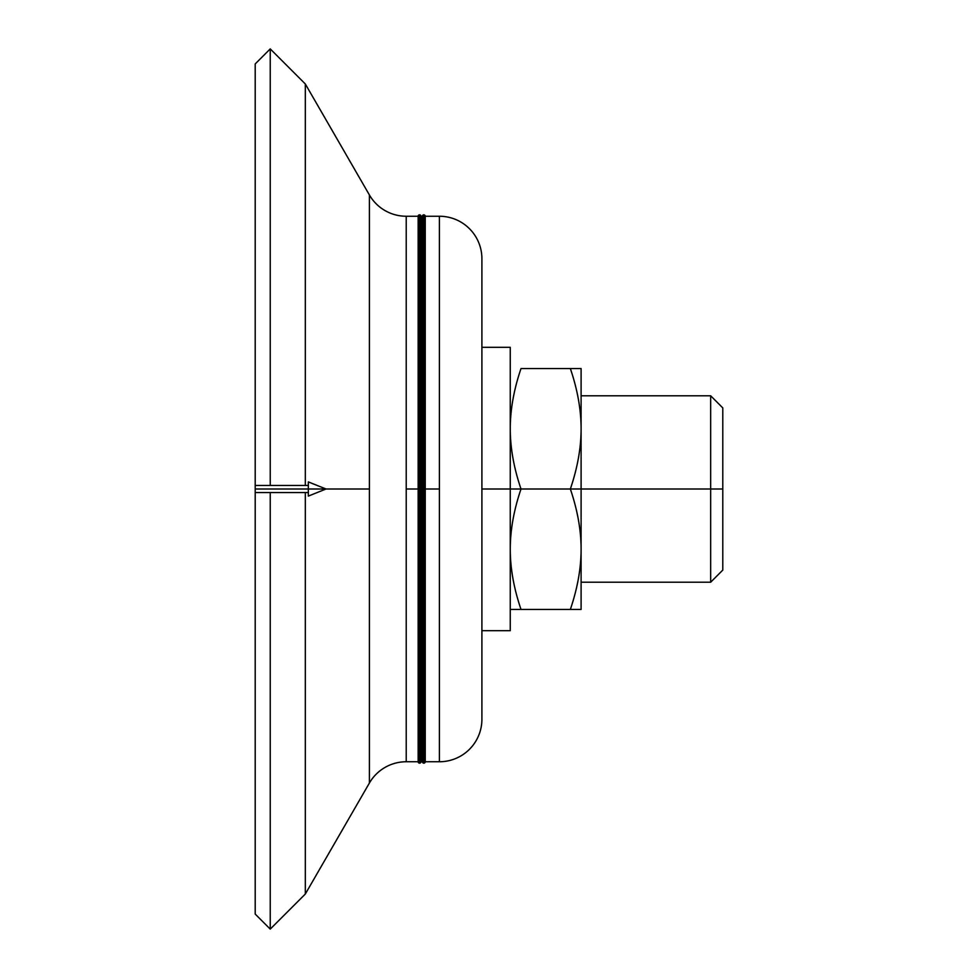 <?xml version="1.0" encoding="UTF-8"?>
<svg xmlns="http://www.w3.org/2000/svg" width="978" height="978" viewBox="0 0 978 978"><rect width="100%" height="100%" fill="white"/><g stroke="black" fill="none" stroke-linecap="round" stroke-linejoin="round"><path stroke-width="1.47" d="M326.053 489L308.339 489L308.339 496.09L326.053 489L369.415 489L369.415 783.011A42.506 42.506 0 0 1 406.225 761.752L406.225 489L418.156 489L418.156 216.248L418.156 761.752A1.418 1.418 0 0 0 419.574 763.17A1.418 1.418 0 0 0 420.992 761.752A1.418 1.418 0 0 1 419.574 763.17L419.574 214.83A1.418 1.418 0 0 1 420.992 216.248A1.418 1.418 0 0 0 419.574 214.83L419.574 763.17A1.418 1.418 0 0 1 418.156 761.752L418.156 489L406.225 489L406.225 216.248L406.225 761.752A42.506 42.506 0 0 0 369.415 783.011L369.415 194.989L369.415 489L255.209 489L255.209 914.075L255.209 492.545L308.339 492.545L308.339 485.455L255.209 485.455L255.209 489L308.339 489L308.339 481.909L326.053 489M255.209 489C255.209 493.548 255.209 493.548 255.209 489C255.209 484.452 255.209 484.452 255.209 489M423.816 214.83A1.418 1.418 0 0 1 425.234 216.248A1.418 1.418 0 0 0 423.816 214.83L423.816 763.17A1.418 1.418 0 0 0 425.234 761.752A1.418 1.418 0 0 1 423.816 763.17L423.816 214.83A1.418 1.418 0 0 0 422.41 216.248L422.41 489L422.41 216.248A1.418 1.418 0 0 1 423.816 214.83M420.992 761.752L420.992 216.248L420.992 489L422.41 489L422.41 761.752A1.418 1.418 0 0 0 423.816 763.17A1.418 1.418 0 0 1 422.41 761.752L422.41 489L420.992 489L420.992 761.752L422.41 761.752M425.234 761.752L425.234 216.248L425.234 489L439.403 489L439.403 761.752A42.506 42.506 0 0 0 481.909 719.246L481.909 258.754A42.506 42.506 0 0 0 439.403 216.248L439.403 489L439.403 216.248A42.506 42.506 0 0 1 481.909 258.754L481.909 719.246A42.506 42.506 0 0 1 439.403 761.752L439.403 489L425.234 489L425.234 761.752L439.403 761.752M581.103 582.216L710.664 582.216L722.791 570.088L722.791 489L710.664 489L710.664 582.216L710.664 489L570.345 489L581.103 489L581.103 428.78C581.079 447.936 577.485 468.01 570.345 489C577.485 509.99 581.079 530.064 581.103 549.22L581.103 489L722.791 489L722.791 407.912L710.664 395.784L710.664 489L710.664 395.784L581.103 395.784M481.909 630.688L510.259 630.688L510.259 489L481.909 489L521.005 489C513.866 509.99 510.271 530.064 510.259 549.22C510.271 530.064 513.866 509.99 521.005 489L510.259 489L510.259 347.312L481.909 347.312M406.225 216.248A42.506 42.506 0 0 1 369.415 194.989A42.506 42.506 0 0 0 406.225 216.248L418.156 216.248A1.418 1.418 0 0 1 419.574 214.83A1.418 1.418 0 0 0 418.156 216.248M369.415 194.989L305.319 83.974L305.319 485.455L305.319 83.974L270.234 48.9L270.234 485.455L270.234 48.9L255.209 63.925L255.209 485.455L255.209 63.925M255.209 914.075L270.234 929.1L270.234 492.545L270.234 929.1L305.319 894.026L305.319 492.545L305.319 894.026L369.415 783.011M521.005 489C513.866 468.01 510.271 447.936 510.259 428.78C510.271 447.936 513.866 468.01 521.005 489L570.345 489L521.005 489M581.103 368.559L570.345 368.559C577.485 389.55 581.079 409.623 581.103 428.78L581.103 368.559L581.103 428.78C581.079 409.623 577.485 389.55 570.345 368.559L521.005 368.559C513.866 389.55 510.271 409.623 510.259 428.78C510.271 409.623 513.866 389.55 521.005 368.559L581.103 368.559M570.345 609.441L581.103 609.441L581.103 549.22C581.079 568.377 577.485 588.45 570.345 609.441L510.259 609.441L570.345 609.441C577.485 588.45 581.079 568.377 581.103 549.22C581.079 530.064 577.485 509.99 570.345 489C577.485 468.01 581.079 447.936 581.103 428.78L581.103 609.441L570.345 609.441M510.259 549.22C510.271 568.377 513.866 588.45 521.005 609.441C513.866 588.45 510.271 568.377 510.259 549.22M722.791 450.039L722.791 489M510.259 368.559L510.259 489M439.403 216.248L425.234 216.248M422.41 216.248L420.992 216.248M406.225 761.752L418.156 761.752"/></g></svg>
